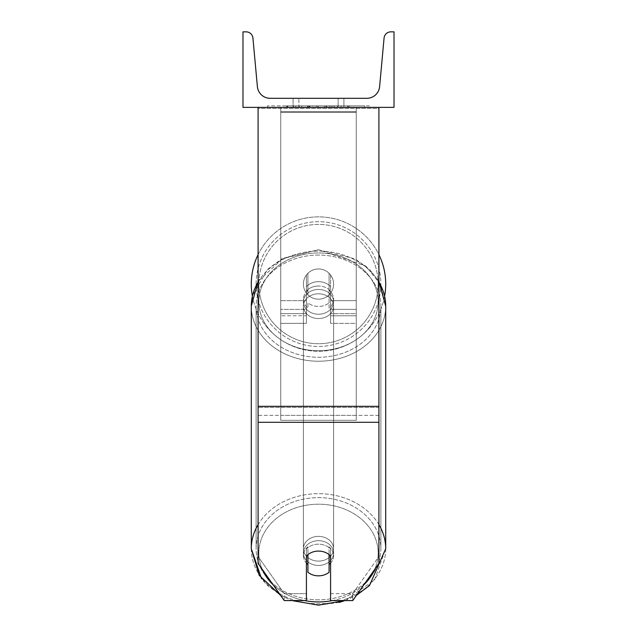 <?xml version="1.0" encoding="UTF-8"?>
<svg xmlns="http://www.w3.org/2000/svg" width="637" height="637" viewBox="0 0 637 637"><rect width="100%" height="100%" fill="white"/><g stroke="black" fill="none" stroke-linecap="round" stroke-linejoin="round"><path stroke-width="0.48" stroke-dasharray="3.19 2.39" d="M330.579 286.626A15.105 12.374 0 0 0 318.5 281.673A15.105 12.374 0 0 0 306.421 286.626L306.421 275.009A15.105 15.105 0 0 1 330.579 275.009L330.579 323.341L330.579 290.958L330.579 323.341L356.258 323.341L356.258 111.698L280.742 111.698L280.742 323.341L280.742 107.366L280.742 111.698L356.258 111.698L356.258 107.366L280.742 107.366L280.742 300.68L280.742 107.366L356.258 107.366L356.258 323.341L356.258 107.366L280.742 107.366L356.258 107.366L356.258 315.785L356.258 309.343L356.258 313.675L330.579 313.675L356.258 313.675L356.258 107.366L356.258 323.341L330.579 323.341L330.579 290.958A15.105 12.374 180 0 0 318.5 286.005A15.105 12.374 0 0 1 330.579 290.958L330.579 286.626A15.105 12.374 180 0 0 318.5 281.673A15.105 12.374 180 0 0 306.421 286.626L306.421 290.958A15.105 12.374 180 0 1 318.5 286.005A15.105 12.374 0 0 0 306.421 290.958L306.421 323.341L306.421 275.009L306.421 300.68L280.742 300.68L306.421 300.68L280.742 300.68L306.421 300.68L306.421 315.785L280.742 315.785L306.421 315.785L306.421 309.343L280.742 309.343L306.421 309.343L306.421 286.626L306.421 323.341L306.421 275.009A15.105 15.105 0 0 1 330.579 275.009A15.105 15.105 0 0 0 306.421 275.009A15.105 15.105 0 0 1 330.579 275.009L330.579 286.626M378.911 406.326L378.911 108.417L378.911 408.436L378.911 406.326L258.089 406.326L258.089 422.299L258.089 408.436L258.089 415.364L378.911 415.364L378.911 408.436L378.911 563.458L352.755 600.572L352.755 593.644L378.911 556.531L378.911 563.458L378.911 415.364L258.089 415.364L258.089 563.458L258.089 556.531L284.245 593.644L284.245 600.572L306.421 600.572L306.421 549.102L306.421 600.572L306.421 593.644L284.245 593.644L284.245 600.572L258.089 563.458L258.089 556.531L284.245 593.644L306.421 593.644L306.421 549.102A15.105 12.374 180 0 1 318.5 544.157A15.105 12.374 180 0 1 330.579 549.102L330.579 600.572L352.755 600.572L352.755 593.644L330.579 593.644L330.579 600.572L330.579 549.102L330.579 593.644L352.755 593.644L378.911 556.531L378.911 107.366L258.089 107.366L258.089 407.385L258.089 107.366L258.089 108.417L378.911 108.417L378.911 107.366L258.089 107.366M318.5 551.085A15.105 12.374 180 0 1 330.579 556.037L330.579 549.102A15.105 12.374 0 0 0 318.5 544.157A15.105 12.374 0 0 0 306.421 549.102L306.421 556.037A15.105 12.374 180 0 1 318.5 551.085A15.105 12.374 0 0 0 307.926 554.62L307.926 572.289A15.105 12.374 0 0 0 318.5 575.832A15.105 12.374 0 0 0 329.074 572.289L329.074 564.493A15.105 12.374 0 0 0 333.605 555.663A15.105 12.374 0 0 0 329.074 546.825L329.074 554.62A15.105 12.374 0 0 0 318.5 551.085M258.089 406.326L258.089 108.417L378.911 108.417L378.911 107.366M356.258 300.68L356.258 107.366L280.742 107.366L356.258 107.366L356.258 300.68L330.579 300.68L356.258 300.68M251.289 284.07A67.211 67.211 0 0 0 318.5 351.282A67.211 67.211 0 0 0 385.711 284.07A67.211 67.211 0 0 0 318.5 216.859A67.211 67.211 0 0 0 251.289 284.07M384.629 296.078A67.211 67.211 0 0 1 252.371 296.078L267.5 269.379L281.634 258.972L318.5 249.752L355.366 258.972L369.5 269.379L378.911 281.403M333.605 284.07A15.105 15.105 0 0 0 318.5 268.965A15.105 15.105 0 0 0 303.395 284.07A15.105 15.105 0 0 0 318.5 299.175A15.105 15.105 0 0 0 333.605 284.07A15.105 15.105 0 0 1 329.074 294.851L329.074 273.281A15.105 15.105 0 0 0 307.926 273.281L307.926 294.851A15.105 15.105 0 0 1 307.926 273.281L307.926 294.851A15.105 15.105 0 0 0 329.074 294.851L329.074 273.281L329.074 294.851A15.105 15.105 0 0 0 318.5 268.965A15.105 15.105 0 0 0 303.395 284.07A15.105 15.105 0 0 0 318.5 299.175A15.105 15.105 0 0 0 333.605 284.07A15.105 15.105 0 0 1 318.5 299.175A15.105 15.105 0 0 1 307.926 273.281L307.926 294.851A15.105 15.105 0 0 0 329.074 294.851L329.074 273.281A15.105 15.105 0 0 1 333.605 284.07A15.105 15.105 0 0 0 318.5 268.965A15.105 15.105 0 0 0 303.395 284.07A15.105 15.105 0 0 0 318.5 299.175A15.105 15.105 0 0 0 329.074 273.281A15.105 15.105 0 0 0 307.926 273.281L307.926 294.851A15.105 15.105 0 0 1 318.5 268.965A15.105 15.105 0 0 1 333.605 284.07M258.089 254.617A67.211 67.211 0 0 1 378.911 254.617M256.122 284.07A62.378 62.378 0 0 1 318.5 221.692A62.378 62.378 0 0 1 380.878 284.07A62.378 62.378 0 0 1 318.5 346.448A62.378 62.378 0 0 1 256.122 284.07A62.378 62.378 0 0 0 318.5 346.448A62.378 62.378 0 0 0 380.878 284.07A62.378 62.378 0 0 0 318.5 221.692A62.378 62.378 0 0 0 256.122 284.07M318.5 540.694A15.105 12.374 0 0 0 303.395 553.059A15.105 12.374 0 0 0 318.5 565.433A15.105 12.374 0 0 0 333.605 553.059A15.105 12.374 0 0 0 318.5 540.694A15.105 12.374 180 0 0 303.395 553.059A15.105 12.374 180 0 0 318.5 565.433A15.105 12.374 180 0 0 333.605 553.059A15.105 12.374 180 0 0 318.5 540.694M330.579 563.084A15.105 12.374 180 0 0 333.605 555.663A15.105 12.374 180 0 0 329.074 546.825L329.074 564.493M307.926 564.493L307.926 546.825A15.105 12.374 0 0 0 303.395 555.663A15.105 12.374 0 0 0 307.926 564.493L307.926 546.825A15.105 12.374 180 0 0 303.395 555.663A15.105 12.374 180 0 0 306.421 563.084M318.5 289.469A15.105 12.374 0 0 0 303.395 301.842A15.105 12.374 0 0 0 318.5 314.216A15.105 12.374 0 0 0 333.605 301.842A15.105 12.374 0 0 0 318.5 289.469A15.105 12.374 180 0 0 303.395 301.842A15.105 12.374 180 0 0 318.5 314.216A15.105 12.374 180 0 0 333.605 301.842A15.105 12.374 180 0 0 318.5 289.469M329.074 285.209A15.105 12.374 0 0 0 318.5 281.673A15.105 12.374 0 0 0 307.926 285.209L307.926 290.408A15.105 12.374 0 0 0 303.395 299.247A15.105 12.374 0 0 0 307.926 308.077L307.926 302.886A15.105 12.374 0 0 0 318.5 306.421A15.105 12.374 0 0 0 329.074 302.886L329.074 308.077A15.105 12.374 0 0 0 333.605 299.247A15.105 12.374 0 0 0 329.074 290.408L329.074 308.077A15.105 12.374 180 0 0 333.605 299.247A15.105 12.374 180 0 0 329.074 290.408L329.074 285.209A15.105 12.374 180 0 0 318.5 281.673A15.105 12.374 180 0 0 307.926 285.209L307.926 290.408A15.105 12.374 180 0 0 303.395 299.247A15.105 12.374 180 0 0 307.926 308.077L307.926 302.886A15.105 12.374 180 0 0 318.5 306.421A15.105 12.374 180 0 0 329.074 302.886L329.074 285.209M318.5 318.548A15.105 12.374 0 0 0 333.605 306.174A15.105 12.374 0 0 0 318.5 293.8A15.105 12.374 0 0 0 303.395 306.174A15.105 12.374 0 0 0 318.5 318.548A15.105 12.374 180 0 0 333.605 306.174A15.105 12.374 180 0 0 318.5 293.8A15.105 12.374 180 0 0 303.395 306.174A15.105 12.374 180 0 0 318.5 318.548M318.5 536.362A15.105 12.374 180 0 1 333.605 548.728A15.105 12.374 180 0 1 318.5 561.101A15.105 12.374 180 0 1 303.395 548.728A15.105 12.374 180 0 1 318.5 536.362A15.105 12.374 0 0 1 333.605 548.728A15.105 12.374 0 0 1 318.5 561.101A15.105 12.374 0 0 1 303.395 548.728A15.105 12.374 0 0 1 318.5 536.362M318.5 599.823A62.378 51.095 180 0 1 256.122 548.728A62.378 51.095 180 0 1 318.5 497.632A62.378 51.095 180 0 1 380.878 548.728A62.378 51.095 180 0 1 318.5 599.823A62.378 51.095 0 0 1 256.122 548.728A62.378 51.095 0 0 1 318.5 497.632A62.378 51.095 0 0 1 380.878 548.728A62.378 51.095 0 0 1 318.5 599.823M318.5 255.079A62.378 51.095 0 0 0 256.122 306.174A62.378 51.095 0 0 0 318.5 357.269A62.378 51.095 0 0 0 380.878 306.174A62.378 51.095 0 0 0 318.5 255.079A62.378 51.095 180 0 0 256.122 306.174A62.378 51.095 180 0 0 318.5 357.269A62.378 51.095 180 0 0 380.878 306.174A62.378 51.095 180 0 0 318.5 255.079M369.436 105.853L267.564 105.853L369.436 105.853L369.436 107.366L267.564 107.366L369.436 107.366M267.564 105.853L267.564 107.366M394.016 107.366L242.984 107.366L242.984 31.85L246.153 31.85A6.8 6.8 0 0 1 252.921 38.021L257.388 86.64A12.836 12.836 0 0 0 270.168 98.305L366.832 98.305A12.836 12.836 0 0 0 379.612 86.64L384.079 38.021A6.8 6.8 0 0 1 390.847 31.85L394.016 31.85L394.016 107.366M335.795 107.366L286.602 107.366L335.795 107.366L335.795 105.853L349.426 105.853L349.426 107.366M309.041 107.366L348.224 107.366L287.805 107.366L309.041 107.366L309.041 105.853L330.961 105.853L330.961 107.366L330.961 105.853L348.224 105.853L348.224 107.366L287.749 107.366L348.224 107.366L337.499 107.366L348.224 107.366L348.224 105.853L313.786 105.853L313.786 107.366M312.321 107.366L287.813 107.366L312.321 107.366L312.321 105.853L287.813 105.853L287.813 107.366L287.813 105.853L348.224 105.853L348.224 107.366L348.224 105.853L332.602 105.853L332.602 107.366M298.864 107.366L343.908 107.366L298.864 107.366L298.864 98.305L343.908 98.305L343.908 107.366L338.136 107.366L343.908 107.366L343.908 98.305L338.136 98.305L338.136 107.366L338.136 98.305L343.908 98.305L293.092 98.305L338.136 98.305L293.092 98.305L298.864 98.305L298.864 107.366M341.153 107.366L295.847 107.366L364.698 107.366L295.847 107.366L341.153 107.366L341.153 105.853L295.847 105.853L295.847 107.366L295.847 105.853L295.847 107.366L295.847 105.853L341.153 105.853L341.153 107.366L341.153 105.853L341.153 107.366L341.153 105.853L364.698 105.853L364.698 107.366L364.698 105.853L341.153 105.853L341.153 107.366L341.153 105.853L295.847 105.853L341.153 105.853L341.153 107.366M338.136 98.305L338.136 107.366L338.136 98.305M307.846 105.853L347.714 105.853L287.176 105.853L307.846 105.853L307.846 107.366L347.714 107.366L307.846 107.366M293.745 105.853L293.745 107.366M287.176 105.853L287.176 107.366L287.176 105.853M347.714 105.853L347.714 107.366L329.377 107.366L347.714 107.366L347.714 105.853M329.377 105.853L329.377 107.366L329.377 105.853M326.606 105.853L326.606 107.366M364.698 105.853L341.153 105.853L364.698 105.853M313.786 105.853L287.813 105.853L287.813 107.366L287.813 105.853L312.321 105.853M332.602 105.853L325.786 105.853L325.786 107.366M325.786 105.853L348.224 105.853L348.224 107.366L348.224 105.853L287.805 105.853L287.805 107.366L287.805 105.853L309.041 105.853M309.813 105.853L317.839 105.853L309.813 105.853L309.813 107.366L301.874 107.366L317.839 107.366L309.813 107.366M349.426 105.853L286.602 105.853L308.953 105.853L301.874 105.853L301.874 107.366M301.874 105.853L317.839 105.853L317.839 107.366L317.839 105.853L334.154 105.853L334.154 107.366M286.602 105.853L286.602 107.366M299.199 105.853L299.199 107.366M308.953 105.853L308.953 107.366M334.154 105.853L326.821 105.853L326.821 107.366M326.821 105.853L335.795 105.853M337.499 105.853L337.499 107.366L337.499 105.853L348.224 105.853L348.224 107.366L348.224 105.853L287.749 105.853L287.749 107.366L287.749 105.853L348.224 105.853L348.224 107.366L348.224 105.853L337.499 105.853M307.48 105.853L324.552 105.853L307.48 105.853L307.48 107.366L324.552 107.366L307.48 107.366M324.552 105.853L324.552 107.366L324.552 105.853M309.056 107.366L301.699 107.366L316.231 107.366L309.056 107.366L309.056 105.853L301.699 105.853L301.699 107.366L301.699 105.853L316.231 105.853L316.231 107.366L316.231 105.853L309.056 105.853M356.258 415.364L280.742 415.364L280.742 107.366L356.258 107.366L280.742 107.366L280.742 420.316L280.742 112.311L356.258 112.311L356.258 420.316L280.742 420.316L280.742 112.311L356.258 112.311L356.258 415.364L280.742 415.364L280.742 420.316L356.258 420.316L356.258 112.311L356.258 415.364M306.421 313.675L280.742 313.675L306.421 313.675M356.258 309.343L330.579 309.343L356.258 309.343M378.911 407.385L258.089 407.385L378.911 407.385M378.911 422.299L258.089 422.299M378.155 284.07A59.655 59.655 0 0 1 318.5 343.725A59.655 59.655 0 0 1 258.845 284.07A59.655 59.655 0 0 0 318.5 343.725A59.655 59.655 0 0 0 378.155 284.07A59.655 59.655 0 0 0 318.5 224.415A59.655 59.655 0 0 0 258.845 284.07A59.655 59.655 0 0 1 318.5 224.415A59.655 59.655 0 0 1 378.155 284.07M262.277 569.398A59.655 48.866 0 0 1 318.5 504.193A59.655 48.866 180 0 1 378.155 553.059A59.655 48.866 180 0 1 318.5 601.933A59.655 48.866 180 0 1 258.845 553.059A59.655 48.866 180 0 1 318.5 504.193A59.655 48.866 0 0 1 374.723 569.398M251.289 548.728A67.211 55.053 180 0 0 318.5 603.78A67.211 55.053 0 0 0 385.711 548.728A67.211 55.053 0 0 0 318.5 493.675A67.211 55.053 0 0 0 251.289 548.728A67.211 55.053 0 0 0 318.5 603.78A67.211 55.053 180 0 0 385.711 548.728L374.492 579.981L345.063 600.572L356.449 595.324M258.089 282.048A67.211 55.053 0 0 1 318.5 251.121A67.211 55.053 180 0 1 385.711 306.174A67.211 55.053 180 0 1 318.5 361.227A67.211 55.053 180 0 1 251.289 306.174A67.211 55.053 180 0 1 318.5 251.121A67.211 55.053 0 0 1 378.911 282.048M318.5 350.708A59.655 48.866 0 0 0 378.155 301.842A59.655 48.866 0 0 0 318.5 252.977A59.655 48.866 0 0 0 258.845 301.842A59.655 48.866 0 0 0 318.5 350.708A59.655 48.866 180 0 0 378.155 301.842A59.655 48.866 180 0 0 318.5 252.977A59.655 48.866 180 0 0 258.845 301.842A59.655 48.866 180 0 0 318.5 350.708M308.013 105.853L308.013 107.366M309.208 105.853L309.208 107.366M309.988 105.853L309.988 107.366M318.189 105.853L318.189 107.366M318.014 105.853L318.014 107.366L318.014 105.853M317.839 105.853L317.839 107.366M308.881 105.853L308.881 107.366M304.534 600.572A59.655 48.866 0 0 1 273.114 584.782M378.911 524.609A67.211 55.053 180 0 0 318.5 493.675A67.211 55.053 180 0 0 258.089 524.609M385.711 548.728L385.711 306.174A67.211 55.053 0 0 1 318.5 361.227A67.211 55.053 0 0 1 251.289 306.174M363.886 584.782A59.655 48.866 0 0 1 332.466 600.572M330.579 315.785L356.258 315.785L330.579 315.785M306.421 323.341L280.742 323.341L306.421 323.341M339.155 602.427L318.5 605.15M385.711 306.174L380.472 284.301L365.749 266.011L318.5 249.752L283.003 258.24L258.089 281.411M333.605 553.059L333.605 555.663L333.605 553.059M303.395 555.663L303.395 553.059L303.395 555.663M333.605 301.842L333.605 299.247L333.605 301.842M303.395 301.842L303.395 299.247L303.395 301.842M280.551 595.324L291.937 600.572L281.634 595.929L267.5 585.522L261.592 578.794M333.605 306.174L333.605 548.728L333.605 306.174M256.122 306.174L256.122 548.728L256.122 306.174M380.878 306.174L380.878 548.728L380.878 306.174M303.395 306.174L303.395 548.728L303.395 306.174M293.092 107.366L293.092 98.305L293.092 107.366"/><path stroke-width="0.96" d="M378.911 422.299L258.089 422.299L258.089 563.458L284.245 600.572L306.421 600.572L306.421 556.037A15.105 12.374 0 0 1 318.5 551.085A15.105 12.374 0 0 1 330.579 556.037L330.579 600.572L352.755 600.572L378.911 563.458L378.911 107.366M258.089 422.299L258.089 107.366M378.911 254.617A67.211 67.211 0 0 1 384.629 296.078M258.089 524.609A67.211 55.053 180 0 0 251.289 548.728L251.289 306.174L252.371 296.078A67.211 67.211 0 0 1 258.089 254.617M394.016 107.366L242.984 107.366L242.984 31.85L246.153 31.85A6.8 6.8 0 0 1 252.921 38.021L257.388 86.64A12.836 12.836 0 0 0 270.168 98.305L366.832 98.305A12.836 12.836 0 0 0 379.612 86.64L384.079 38.021A6.8 6.8 0 0 1 390.847 31.85L394.016 31.85L394.016 107.366M318.5 551.085A15.105 12.374 180 0 0 307.926 554.62L307.926 572.289A15.105 12.374 180 0 0 318.5 575.832A15.105 12.374 180 0 0 329.074 572.289L329.074 554.62A15.105 12.374 180 0 0 318.5 551.085M306.421 563.084A15.105 12.374 180 0 0 307.926 564.493M329.074 564.493A15.105 12.374 180 0 0 330.579 563.084M378.911 406.326L258.089 406.326M332.466 600.572A59.655 48.866 0 0 1 318.5 601.933A59.655 48.866 0 0 1 304.534 600.572M273.114 584.782A59.655 48.866 0 0 1 262.277 569.398M261.592 578.794L251.289 548.728L251.289 306.174A67.211 55.053 0 0 1 258.089 282.048M374.723 569.398A59.655 48.866 0 0 1 363.886 584.782M356.449 595.324L369.5 585.522L385.711 548.728A67.211 55.053 180 0 0 378.911 524.609M378.911 282.048A67.211 55.053 0 0 1 385.711 306.174L385.711 548.728M318.5 605.15L291.937 600.572L318.5 605.15L345.063 600.572L339.155 602.427M251.289 548.728L259.14 575.235L280.551 595.324M251.289 306.174L258.089 281.411M378.911 281.403L385.711 306.174"/></g></svg>
